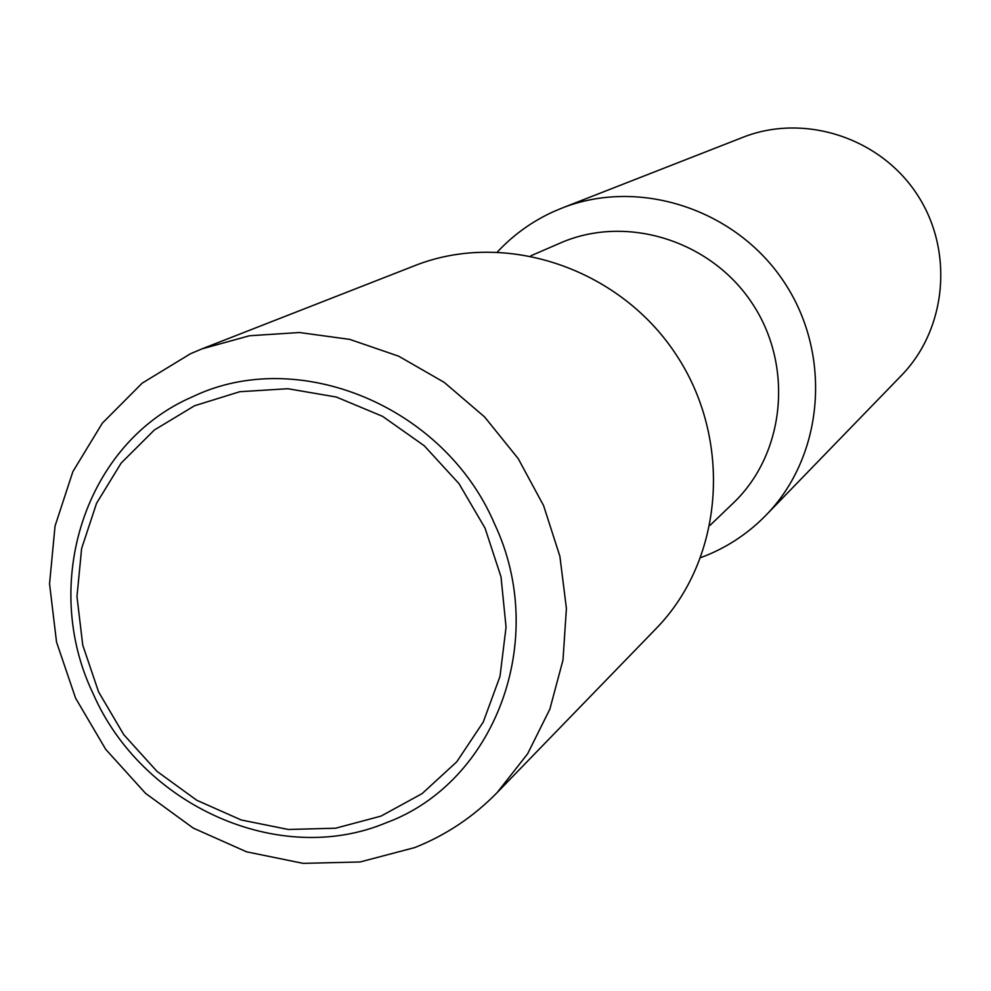 <?xml version="1.0" encoding="UTF-8"?>
<svg xmlns="http://www.w3.org/2000/svg" width="991" height="991" viewBox="0 0 991 991"><rect width="100%" height="100%" fill="white"/><g stroke="black" fill="none" stroke-linecap="round" stroke-linejoin="round"><path stroke-width="1.49" d="M497.507 251.85C513.449 234.793 532.105 221.389 553.474 211.653L561.786 208.16C638.922 177.525 735.78 208.928 783.943 281.828C832.551 354.419 824.066 455.897 765.993 515.196C749.023 532.588 729.376 545.905 707.066 555.158L700.848 557.586M414.746 847.578L360.067 861.972L303.097 863.359L246.598 851.826L193.257 828.092L145.566 793.37L105.727 749.357L75.576 698.135L56.537 642.081L49.55 583.823L55.038 526.085L72.863 471.642L102.321 423.182L142.134 383.183L190.458 353.75L202.065 348.844L249.509 335.751L299.369 332.518L349.736 339.38L398.667 356.19L444.228 382.377L484.611 416.951L518.182 458.585L543.601 505.645L559.878 556.248L566.406 608.387L562.999 660.018L549.856 709.135L527.596 753.854L497.172 792.552C473.463 816.819 445.987 835.165 414.746 847.578M386.255 822.741C279.264 867.658 142.01 805.708 93.191 693.799C40.111 583.749 85.09 442.754 192.663 396.734C297.857 345.983 444.278 405.914 494.484 523.756C549.373 639.641 495.215 782.655 386.255 822.741M98.592 691.916L123.751 734.653L156.987 771.357L196.775 800.27L241.247 819.991L288.282 829.479L335.652 828.203L381.015 816.101L422.116 793.618L456.814 761.757L483.261 722.043L500.009 676.395L506.054 627.154L501.012 576.861L485.057 528.166L459.006 483.67L424.235 445.739L382.6 416.356L336.333 397.032L287.886 388.72L239.797 391.718L194.533 405.765L154.336 430.007L121.162 463.082L96.561 503.267L81.621 548.519L76.976 596.582L82.748 645.153L98.592 691.916M202.065 348.844L414.659 265.699C504.555 229.962 618.545 267.471 675.627 353.874C733.241 439.917 723.764 559.543 656.054 628.628L497.172 792.552M530.879 255.789L560.212 243.068C625.829 214.18 710.46 240.095 752.008 303.073C794.014 365.729 785.194 453.791 733.191 503.143L710.126 525.28M561.786 208.16L742.866 137.328C803.751 113.197 879.327 137.241 916.564 193.617C954.16 249.757 947.123 328.752 901.315 375.577L765.993 515.196"/></g></svg>
